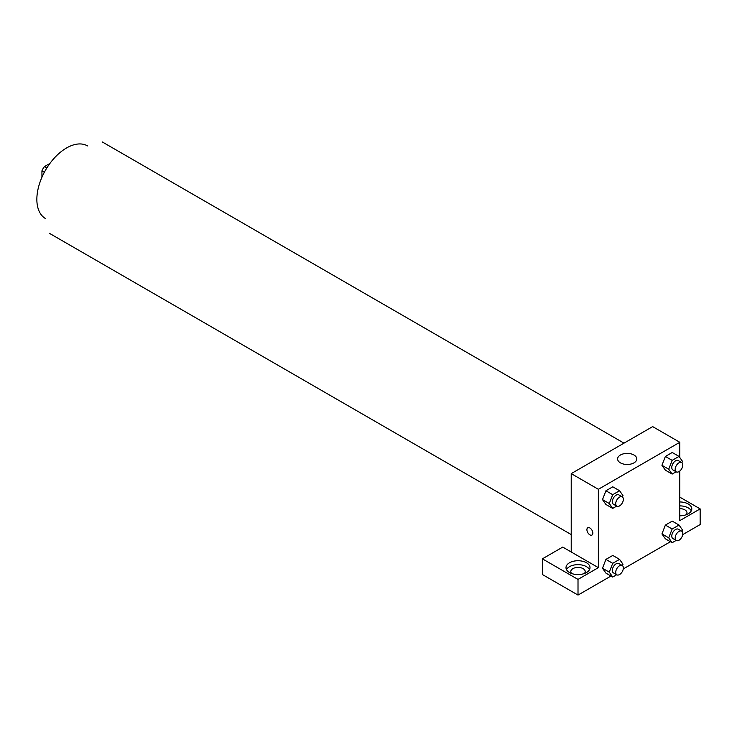 <?xml version="1.0" encoding="UTF-8"?>
<svg xmlns="http://www.w3.org/2000/svg" width="737" height="737" viewBox="0 0 737 737"><rect width="100%" height="100%" fill="white"/><g stroke="black" fill="none" stroke-linecap="round" stroke-linejoin="round"><path stroke-width="1.11" d="M46.799 168.045L44.367 166.636L49.923 163.43M41.935 177.267L41.935 170.855A11.405 6.578 120 0 1 44.367 166.636M44.358 172.255L41.935 170.855M45.547 218.594A41.972 24.238 -60 0 1 45.547 170.127A41.972 24.238 -60 0 1 87.519 145.898M571.221 551.985L562.736 547.084L542.386 558.839L578.011 579.402L598.361 567.656L571.221 551.985L571.221 473.624L652.65 426.612L679.79 442.283L679.79 457.511M542.386 558.839L542.386 574.51L578.011 595.072L610.982 576.039M623.262 568.946L670.43 541.713M682.702 534.629L700.15 524.56L700.15 508.889L679.79 520.635L679.79 471.035M679.79 508.65A7.195 4.155 180 0 1 684.885 509.866A7.195 4.155 180 0 1 686.995 512.805A7.195 4.155 180 0 1 686.138 514.767M691.297 510.842A11.995 6.928 0 0 0 679.79 505.877M679.79 501.961A11.995 6.928 180 0 1 691.785 508.889A11.995 6.928 180 0 1 679.79 515.808M571.663 573.524A7.195 4.155 180 0 1 570.807 571.571A7.195 4.155 180 0 1 578.011 567.416A7.195 4.155 180 0 1 585.206 571.571A7.195 4.155 180 0 1 584.358 573.524M589.508 569.609A11.995 6.928 0 0 0 569.526 566.67A11.995 6.928 0 0 0 566.504 569.609M569.526 562.755A11.995 6.928 180 0 1 582.598 561.253A11.995 6.928 180 0 1 590.005 567.656A11.995 6.928 180 0 1 578.011 574.574A11.995 6.928 180 0 1 566.007 567.656A11.995 6.928 180 0 1 569.526 562.755M578.011 579.402L578.011 595.072M679.79 497.134L700.15 508.889M676.133 540.424L672.153 542.718L668.726 537.844L672.153 529L665.373 525.085L672.227 521.133L665.373 525.085L661.946 533.92L665.373 538.802L661.937 533.929M676.133 471.781L672.153 474.075L665.373 470.16L661.937 465.296M672.153 474.075L668.726 469.202L672.153 460.367L665.373 456.452L672.227 452.49L665.373 456.452L661.946 465.287L665.373 470.16M616.685 506.107L612.714 508.401L605.925 504.477L602.498 499.612L605.925 490.768L612.788 486.807L605.925 490.768L612.714 494.684L619.568 490.722L622.995 495.605L622.452 497.005M616.685 574.74L612.714 577.034L609.287 572.161L612.714 563.326L605.925 559.401L612.788 555.449L605.925 559.401L602.498 568.245L605.925 573.119L602.498 568.255M598.361 567.656L598.361 489.294L679.79 442.283M633.986 455.015A9.599 5.537 180 0 1 636.796 458.93A9.599 5.537 180 0 1 627.205 464.476A9.599 5.537 180 0 1 617.606 458.93A9.599 5.537 180 0 1 623.53 453.817A9.599 5.537 180 0 1 633.986 455.015M598.361 489.294L571.221 473.624M587.785 527.775A4.201 2.423 -120 0 0 587.14 531.137A4.201 2.423 -120 0 0 589.886 534.841A4.201 2.423 60 0 1 587.14 531.137A4.201 2.423 60 0 1 587.785 527.775A4.201 2.423 60 0 1 591.977 530.198A4.201 2.423 60 0 1 591.977 535.053A4.201 2.423 60 0 1 589.886 534.841A4.201 2.423 -120 0 0 591.986 535.044M612.714 508.401L609.287 503.518L612.714 494.684M622.231 496.849L618.84 494.886A5.389 3.114 120 0 0 614.686 496.333A5.389 3.114 120 0 0 612.327 501.759A5.389 3.114 120 0 0 613.442 504.228L616.841 506.19A5.389 3.114 120 0 0 622.231 503.076A5.389 3.114 120 0 0 622.231 496.849A5.389 3.114 120 0 0 618.076 498.295A5.389 3.114 120 0 0 615.717 503.721A5.389 3.114 120 0 0 616.841 506.19M605.925 504.477L602.498 499.603L609.287 503.518M619.568 490.722L612.788 486.807M672.153 460.367L679.017 456.406L682.444 461.288L681.9 462.679M681.679 462.532L678.28 460.57A5.389 3.114 120 0 0 674.125 462.016A5.389 3.114 120 0 0 671.776 467.442A5.389 3.114 120 0 0 672.89 469.911L676.28 471.873A5.389 3.114 120 0 0 681.679 468.76A5.389 3.114 120 0 0 681.679 462.532A5.389 3.114 120 0 0 677.515 463.978A5.389 3.114 120 0 0 675.166 469.405A5.389 3.114 120 0 0 676.28 471.873M668.726 469.202L661.946 465.287M679.017 456.406L672.227 452.49M612.714 563.326L619.568 559.365L622.995 564.238L622.452 565.638M622.231 565.491L618.84 563.529A5.389 3.114 120 0 0 614.686 564.975A5.389 3.114 120 0 0 612.327 570.401A5.389 3.114 120 0 0 613.442 572.87L616.841 574.832A5.389 3.114 120 0 0 622.231 571.719A5.389 3.114 120 0 0 622.231 565.491A5.389 3.114 120 0 0 618.076 566.937A5.389 3.114 120 0 0 615.717 572.363A5.389 3.114 120 0 0 616.841 574.832M612.714 577.034L605.925 573.119M609.287 572.161L602.498 568.245M619.568 559.365L612.788 555.449M672.153 529L679.017 525.048L682.444 529.921L681.9 531.322M681.679 531.165L678.28 529.212A5.389 3.114 120 0 0 674.125 530.658A5.389 3.114 120 0 0 671.776 536.085A5.389 3.114 120 0 0 672.89 538.554L676.28 540.507A5.389 3.114 120 0 0 681.679 537.393A5.389 3.114 120 0 0 681.679 531.165A5.389 3.114 120 0 0 677.515 532.611A5.389 3.114 120 0 0 675.166 538.038A5.389 3.114 120 0 0 676.28 540.507M672.153 542.718L665.373 538.802M668.726 537.844L661.946 533.92M679.017 525.048L672.227 521.133M623.999 443.149L102.25 141.928M571.221 534.574L49.471 233.343"/></g></svg>
